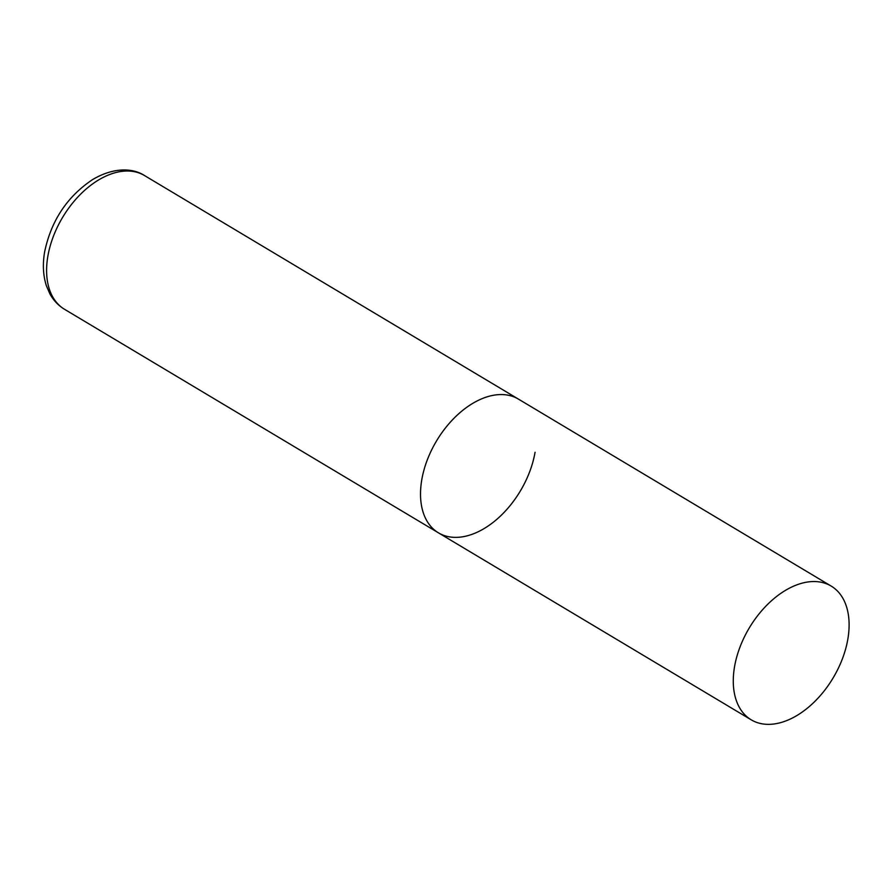 <?xml version="1.0" encoding="UTF-8"?>
<svg xmlns="http://www.w3.org/2000/svg" width="893" height="893" viewBox="0 0 893 893"><rect width="100%" height="100%" fill="white"/><g stroke="black" fill="none" stroke-linecap="round" stroke-linejoin="round"><path stroke-width="1.34" d="M535.063 452.26A77.914 48.814 -59.1 0 1 495.492 520.463A77.914 48.814 -59.1 0 1 438.452 532.842A77.914 48.814 -59.1 0 1 421.797 479.675A77.914 48.814 -59.1 0 1 461.368 411.472A77.914 48.814 -59.1 0 1 518.409 399.093A77.914 48.814 120.9 0 0 490.536 395.878A77.914 48.814 120.9 0 0 427.234 460.074A77.914 48.814 120.9 0 0 438.452 532.842L64.519 309.291A77.914 48.814 -59.1 0 1 47.876 256.124A77.914 48.814 -59.1 0 1 87.436 187.932A77.914 48.814 -59.1 0 1 144.487 175.541C133.972 168.565 114.918 166.355 92.559 179.605C67.131 196.639 51.169 220.705 44.65 251.804C42.507 264.149 43.087 275.49 46.414 285.827L49.829 293.741C53.413 300.338 58.313 305.518 64.519 309.291M803.298 582.861A77.914 48.814 120.9 0 0 739.996 647.057A77.914 48.814 120.9 0 0 751.214 719.825A77.914 48.814 120.9 0 0 779.087 723.029A77.914 48.814 120.9 0 0 842.389 658.844A77.914 48.814 120.9 0 0 831.171 586.076A77.914 48.814 120.9 0 0 803.298 582.861M831.171 586.076L144.487 175.541M438.452 532.842L751.214 719.825"/></g></svg>
